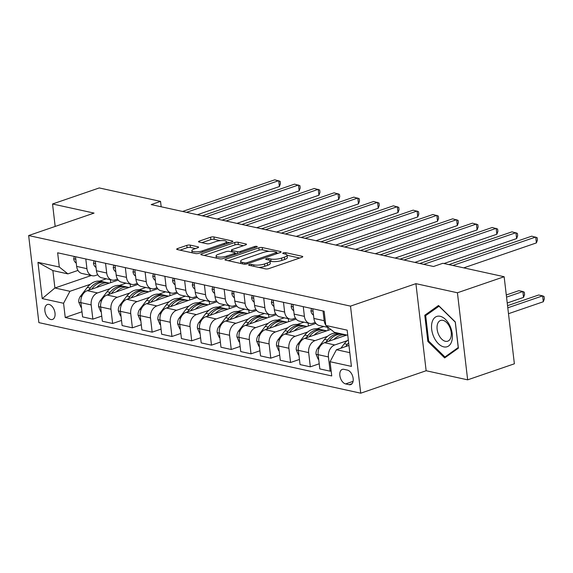 <?xml version="1.0" encoding="UTF-8"?>
<svg xmlns="http://www.w3.org/2000/svg" width="573" height="573" viewBox="0 0 573 573"><rect width="100%" height="100%" fill="white"/><g stroke="black" fill="none" stroke-linecap="round" stroke-linejoin="round"><path stroke-width="0.86" d="M249.212 264.597A1.69 0.466 -6.7 0 0 248.618 265.034A1.69 0.466 -6.7 0 0 249.019 265.278L265.507 268.895A2.421 0.659 -6.7 0 0 268.895 268.601L301.914 257.27A2.421 0.659 -6.7 0 0 302.766 256.647A2.421 0.659 -6.7 0 0 302.193 256.296L285.698 252.679A1.69 0.466 -6.7 0 0 283.327 252.879A1.69 0.466 -6.7 0 0 282.733 253.316A1.69 0.466 -6.7 0 0 283.134 253.56L285.268 254.032A7.736 2.12 -6.7 0 1 287.08 255.143A7.736 2.12 -6.7 0 1 284.366 257.134L281.615 258.079A7.736 2.12 -6.7 0 1 270.778 259.003L268.644 258.538A1.69 0.466 -6.7 0 0 266.273 258.738A1.69 0.466 -6.7 0 0 265.679 259.175A1.69 0.466 -6.7 0 0 266.073 259.419L268.207 259.884A7.736 2.12 -6.7 0 1 270.026 261.002A7.736 2.12 -6.7 0 1 267.305 262.993L264.554 263.938A7.736 2.12 -6.7 0 1 253.717 264.862L251.583 264.397A1.69 0.466 -6.7 0 0 249.212 264.597M50.839 319.512A7.886 4.713 -109 0 0 52.515 319.44A7.886 4.713 -109 0 0 54.786 311.769A7.886 4.713 -109 0 0 49.07 304.449A7.886 4.713 -109 0 0 47.394 304.521A7.886 4.713 -109 0 0 45.124 312.192A7.886 4.713 -109 0 0 50.839 319.512M190.186 245.101A2.421 0.659 -6.7 0 0 186.798 245.387L177.537 248.567A2.421 0.659 -6.7 0 0 176.685 249.191A2.421 0.659 -6.7 0 0 177.25 249.542L195.572 253.56A2.421 0.659 -6.7 0 0 198.96 253.266L231.979 241.928A2.421 0.659 -6.7 0 0 232.824 241.312A2.421 0.659 -6.7 0 0 232.258 240.961L213.937 236.943A2.421 0.659 -6.7 0 0 210.549 237.236L199.361 241.075A2.421 0.659 -6.7 0 0 198.516 241.699A2.421 0.659 -6.7 0 0 199.082 242.042L206.925 243.761A2.421 0.659 -6.7 0 0 210.305 243.475L215.856 241.57A6.468 1.769 -6.7 0 1 222.618 240.567A6.468 1.769 -6.7 0 1 226.435 241.727A6.468 1.769 -6.7 0 1 224.165 243.389L202.427 250.852A6.468 1.769 -6.7 0 1 195.665 251.855A6.468 1.769 -6.7 0 1 191.848 250.702A6.468 1.769 -6.7 0 1 194.118 249.033L197.742 247.787A2.421 0.659 -6.7 0 0 198.595 247.164A2.421 0.659 -6.7 0 0 198.029 246.82L190.186 245.101L190.465 247.45A2.421 0.659 -6.7 0 0 187.077 247.744L180.051 250.157M94.058 213.092L52.537 203.988L99.258 187.944L160.54 201.388L151.2 204.59L433.51 266.495L442.857 263.286L504.147 276.73L457.426 292.767L415.912 283.664L350.504 306.125L28.65 235.546L94.058 213.092M225.819 259.154A2.421 0.659 -6.7 0 0 224.967 259.777A2.421 0.659 -6.7 0 0 225.533 260.128L243.854 264.146A2.421 0.659 -6.7 0 0 247.242 263.852L280.254 252.521A2.421 0.659 -6.7 0 0 281.107 251.898A2.421 0.659 -6.7 0 0 280.541 251.547L262.219 247.529A2.421 0.659 -6.7 0 0 258.831 247.823L225.819 259.154L225.941 260.214M219.71 258.853L201.395 254.835A2.421 0.659 -6.7 0 1 200.829 254.484A2.421 0.659 -6.7 0 1 201.675 253.86L234.694 242.529A2.421 0.659 -6.7 0 1 238.082 242.236L245.917 243.955A2.421 0.659 -6.7 0 1 246.49 244.306A2.421 0.659 -6.7 0 1 245.638 244.929L232.244 249.527A2.421 0.659 -6.7 0 0 231.399 250.15A2.421 0.659 -6.7 0 0 231.965 250.494L237.165 251.633A2.421 0.659 -6.7 0 0 240.553 251.346L254.491 246.562A1.69 0.466 -6.7 0 1 256.26 246.297A1.69 0.466 -6.7 0 1 257.263 246.598A1.69 0.466 -6.7 0 1 256.668 247.035L223.098 258.559A2.421 0.659 -6.7 0 1 219.71 258.853M347.388 370.094L343.907 369.327A7.635 4.563 -109 0 0 342.282 369.399A7.635 4.563 -109 0 0 340.083 376.833A7.635 4.563 -109 0 0 345.619 383.917L349.1 384.684A7.635 4.563 -109 0 0 350.726 384.612A7.635 4.563 -109 0 0 352.925 377.184A7.635 4.563 -109 0 0 347.388 370.094M350.504 306.125L360.732 393.193L38.878 322.62L28.65 235.546M347.761 335.248L334.396 332.319L325.815 325.471L324.139 311.232L57.644 252.793L59.313 267.032L67.893 273.88L52.866 270.585L54.915 287.997L69.942 291.292L90.269 284.315M325.815 325.471L347.166 330.148L351.421 366.391L330.069 361.713L336.437 349.731L348.957 345.433M81.982 311.762L65.243 317.514L331.746 375.945L330.069 361.713M65.243 317.514L63.574 303.275L42.216 298.59L37.961 262.348L59.313 267.032M415.912 283.664L426.14 370.738L467.654 379.842L457.426 292.767M467.654 379.842L514.375 363.798L504.147 276.73M52.537 203.988L55.173 226.442M426.14 370.738L360.732 393.193M161.178 206.781L160.54 201.388M336.437 349.731L349.809 352.66M91.286 275.513L54.915 287.997L42.216 298.59M99.595 281.114L106.313 278.807M101.75 316.103L92.862 319.154L82.584 316.898L80.908 302.659A9.856 7.428 -77.6 0 1 87.275 290.683L118.21 280.061M92.862 319.154L91.186 304.915A9.856 7.428 -77.6 0 1 97.56 292.932L110.045 288.649M119.363 285.447L126.081 283.141M121.519 320.436L112.63 323.487L102.352 321.231L100.676 306.992A9.856 7.428 -77.6 0 1 107.051 295.016L137.978 284.394M112.63 323.487L110.961 309.248A9.856 7.428 -77.6 0 1 117.329 297.272L129.813 292.982M139.139 289.78L145.85 287.474M141.287 324.769L132.399 327.82L122.121 325.564L120.452 311.332A9.856 7.428 -77.6 0 1 126.819 299.35L157.747 288.728M132.399 327.82L130.73 313.581A9.856 7.428 -77.6 0 1 137.097 301.606L149.582 297.315M158.907 294.114L165.618 291.815M161.056 329.103L152.174 332.154L141.889 329.905L140.22 315.666A9.856 7.428 -77.6 0 1 146.588 303.683L177.515 293.068M152.174 332.154L150.498 317.922A9.856 7.428 -77.6 0 1 156.866 305.939L169.35 301.656M178.676 298.454L185.387 296.148M180.832 333.443L171.943 336.494L161.665 334.238L159.989 319.999A9.856 7.428 -77.6 0 1 166.356 308.023L197.284 297.401M171.943 336.494L170.267 322.255A9.856 7.428 -77.6 0 1 176.642 310.272L189.119 305.989M198.444 302.788L205.163 300.481M200.6 337.776L191.711 340.828L181.433 338.571L179.757 324.332A9.856 7.428 -77.6 0 1 186.125 312.357L217.06 301.735M191.711 340.828L190.043 326.589A9.856 7.428 -77.6 0 1 196.41 314.613L208.894 310.322M218.213 307.121L224.931 304.815M220.369 342.11L211.48 345.161L201.202 342.905L199.526 328.673A9.856 7.428 -77.6 0 1 205.9 316.69L236.828 306.068M211.48 345.161L209.811 330.922A9.856 7.428 -77.6 0 1 216.179 318.946L228.663 314.656M237.988 311.454L244.7 309.148M240.137 346.443L231.248 349.494L220.97 347.245L219.301 333.006A9.856 7.428 -77.6 0 1 225.669 321.023L256.597 310.408M231.248 349.494L229.58 335.262A9.856 7.428 -77.6 0 1 235.947 323.279L248.431 318.996M257.757 315.795L264.468 313.488M259.906 350.783L251.024 353.835L240.739 351.578L239.07 337.339A9.856 7.428 -77.6 0 1 245.437 325.364L276.365 314.742M251.024 353.835L249.348 339.596A9.856 7.428 -77.6 0 1 255.716 327.613L268.2 323.33M277.525 320.128L284.237 317.822M273.214 300.066L274.352 309.771A9.856 7.428 -77.6 0 0 279.717 316.826L289.995 319.082A9.856 7.428 -77.6 0 0 293.211 318.867L295.389 318.122M279.681 355.117L270.793 358.168L260.514 355.912L258.838 341.673A9.856 7.428 -77.6 0 1 265.206 329.697L296.134 319.075M270.793 358.168L269.117 343.929A9.856 7.428 -77.6 0 1 275.491 331.946L287.968 327.663M297.294 324.461L304.012 322.155M299.45 359.45L290.561 362.501L280.283 360.245L278.607 346.013A9.856 7.428 -77.6 0 1 284.974 334.03L315.909 323.408M290.561 362.501L288.892 348.262A9.856 7.428 -77.6 0 1 295.26 336.287L307.744 331.996M317.062 328.795L323.781 326.488M319.218 363.783L310.33 366.835L300.051 364.586L298.375 350.347A9.856 7.428 -77.6 0 1 304.75 338.364L330.771 329.432M310.33 366.835L308.661 352.603A9.856 7.428 -77.6 0 1 315.028 340.62L327.512 336.337M336.838 333.135L337.332 332.963M331.137 370.817L330.098 371.175L319.82 368.919L318.151 354.68A9.856 7.428 -77.6 0 1 324.519 342.697L346.823 335.04M330.098 371.175L328.429 356.936A9.856 7.428 -77.6 0 1 334.797 344.953L347.281 340.67M315.214 322.441L312.98 323.208A9.856 7.428 -77.6 0 1 309.764 323.416A9.856 7.428 -77.6 0 1 304.399 316.36L303.26 306.655M275.67 313.768L273.443 314.534A9.856 7.428 -77.6 0 1 270.227 314.749A9.856 7.428 -77.6 0 1 264.862 307.687L263.723 297.981M255.902 309.434L253.674 310.201A9.856 7.428 -77.6 0 1 250.458 310.416A9.856 7.428 -77.6 0 1 245.094 303.353L243.955 293.648M236.133 305.101L233.906 305.867A9.856 7.428 -77.6 0 1 230.683 306.075A9.856 7.428 -77.6 0 1 225.325 299.02L224.179 289.315M216.365 300.768L214.13 301.527A9.856 7.428 -77.6 0 1 210.914 301.742A9.856 7.428 -77.6 0 1 205.549 294.687L204.411 284.982M196.589 296.427L194.362 297.194A9.856 7.428 -77.6 0 1 191.146 297.408A9.856 7.428 -77.6 0 1 185.781 290.346L184.642 280.641M176.821 292.094L174.593 292.86A9.856 7.428 -77.6 0 1 171.377 293.075A9.856 7.428 -77.6 0 1 166.012 286.013L164.874 276.308M157.052 287.761L154.825 288.527A9.856 7.428 -77.6 0 1 151.609 288.735A9.856 7.428 -77.6 0 1 146.244 281.68L145.105 271.974M137.284 283.427L135.049 284.194A9.856 7.428 -77.6 0 1 131.833 284.401A9.856 7.428 -77.6 0 1 126.475 277.346L125.329 267.641M117.515 279.087L115.28 279.853A9.856 7.428 -77.6 0 1 112.064 280.068A9.856 7.428 -77.6 0 1 106.7 273.006L105.561 263.301M97.739 274.754L95.512 275.52A9.856 7.428 -77.6 0 1 92.296 275.735A9.856 7.428 -77.6 0 1 86.931 268.673L85.792 258.967M77.971 270.42L67.893 273.88M325.772 325.12A9.856 7.428 -77.6 0 1 324.175 320.694L323.029 310.989M327.806 327.061A9.856 7.428 -77.6 0 1 326.531 326.044M328.35 327.491L319.254 325.5A9.856 7.428 -77.6 0 1 313.889 318.438L312.751 308.732M309.764 323.416L299.486 321.166A9.856 7.428 -77.6 0 1 294.121 314.104L292.982 304.399M289.995 319.082A9.856 7.428 -77.6 0 1 284.631 312.027L283.492 302.322M327.842 327.384L328.186 330.313M308.073 323.05L308.417 325.98M270.227 314.749L259.949 312.493A9.856 7.428 -77.6 0 1 254.584 305.438L253.438 295.732M288.305 318.71L288.649 321.646M250.458 310.416L240.173 308.159A9.856 7.428 -77.6 0 1 234.808 301.097L233.669 291.392M268.536 314.376L268.88 317.313M230.683 306.075L220.404 303.826A9.856 7.428 -77.6 0 1 215.04 296.764L213.901 287.059M248.768 310.043L249.112 312.973M210.914 301.742L200.636 299.486A9.856 7.428 -77.6 0 1 195.271 292.431L194.132 282.725M228.992 305.71L229.336 308.639M191.146 297.408L180.867 295.152A9.856 7.428 -77.6 0 1 175.503 288.097L174.364 278.392M209.224 301.369L209.568 304.306M171.377 293.075L161.099 290.819A9.856 7.428 -77.6 0 1 155.734 283.757L154.588 274.052M189.455 297.036L189.799 299.973M151.609 288.735L141.323 286.486A9.856 7.428 -77.6 0 1 135.959 279.423L134.82 269.718M169.687 292.703L170.031 295.639M131.833 284.401L121.555 282.152A9.856 7.428 -77.6 0 1 116.19 275.09L115.051 265.385M149.918 288.369L150.262 291.299M112.064 280.068L101.786 277.812A9.856 7.428 -77.6 0 1 96.422 270.757L95.283 261.052M130.143 284.029L130.486 286.966M92.296 275.735L82.018 273.479A9.856 7.428 -77.6 0 1 76.653 266.416L75.514 256.711M69.942 291.292L63.574 303.275M110.374 279.696L110.718 282.632M37.961 262.348L52.866 270.585M438.503 305.488L424.779 315.25L427.859 341.472L444.662 357.932L458.386 348.169L455.306 321.947L438.503 305.488M428.783 341.157L427.859 341.472M427.551 314.298L424.779 315.25M258.824 267.426A7.736 2.12 -6.7 0 0 264.833 266.287L264.554 263.938M270.026 261.002L270.298 263.351A7.736 2.12 -6.7 0 1 267.584 265.342L264.833 266.287M287.08 255.143L287.36 257.492A7.736 2.12 -6.7 0 1 284.645 259.49L281.887 260.429A7.736 2.12 -6.7 0 1 271.05 261.36L270.041 261.138M299.672 258.036L287.102 255.279M269.181 251.346L262.498 249.885A2.421 0.659 -6.7 0 0 259.111 250.172L228.333 260.744M278.02 253.287L276.745 253.008M244.714 262.885A1.69 0.466 -6.7 0 0 247.085 262.685L276.064 252.736A1.69 0.466 -6.7 0 0 276.659 252.299A1.69 0.466 -6.7 0 0 276.265 252.056L274.009 251.561A7.736 2.12 -6.7 0 0 263.172 252.485L243.367 259.29A7.736 2.12 -6.7 0 0 240.646 261.281A7.736 2.12 -6.7 0 0 242.465 262.391L244.714 262.885L244.872 264.232M204.196 255.451L234.966 244.879L234.694 242.529M243.396 245.695L238.354 244.592A2.421 0.659 -6.7 0 0 234.966 244.879M235.238 253.502L236.821 253.853M218.356 254.297A6.468 1.769 -6.7 0 0 216.078 255.959A6.468 1.769 -6.7 0 0 219.896 257.119A6.468 1.769 -6.7 0 0 226.657 256.117L234.314 253.488A2.421 0.659 -6.7 0 0 235.166 252.865A2.421 0.659 -6.7 0 0 234.601 252.514L229.401 251.375A2.421 0.659 -6.7 0 0 226.013 251.669L218.356 254.297M195.5 248.56L190.465 247.45M220.412 240.66L214.216 239.299A2.421 0.659 -6.7 0 0 210.828 239.586L201.882 242.658M229.737 242.701L226.464 241.985M340.871 348.205L344.33 343.728A18.845 14.203 -77.6 0 1 348.305 339.889M508.487 313.703L543.311 301.742L542.624 295.861L538.67 294.995L507.542 305.681M348.656 342.847A18.845 14.203 102.4 0 0 347.338 344.387L345.655 346.565M507.793 307.816L542.624 295.861L544.071 296.528L544.35 298.884L543.311 301.742M463.729 267.863L536.4 242.909L535.712 237.029L452.849 265.478M536.4 242.909L537.438 240.051L537.159 237.702L531.758 236.162L448.895 264.611M333.887 339.481A18.845 14.203 -77.6 0 1 346.113 335.076A18.845 14.203 -77.6 0 1 346.479 335.162M318.695 359.357L318.165 359.235L316.031 354.186A6.532 4.921 -77.6 0 1 317.671 348.32L324.562 339.388A18.845 14.203 -77.6 0 1 338.206 333.343L341.214 334.002A18.845 14.203 102.4 0 0 327.57 340.047L325.879 342.231M328.902 341.193L329.468 340.469A18.845 14.203 -77.6 0 1 343.112 334.417L346.113 335.076M507.234 303.01L523.543 297.408L522.855 291.528L518.902 290.654L506.288 294.988M342.153 334.252A18.845 14.203 102.4 0 0 341.214 334.002M506.539 297.129L522.855 291.528L524.302 292.194L524.582 294.551L523.543 297.408M314.119 335.148A18.845 14.203 -77.6 0 1 326.345 330.743A18.845 14.203 -77.6 0 1 326.71 330.829M298.927 355.024L298.397 354.902L296.262 349.852A6.532 4.921 -77.6 0 1 297.896 343.986L304.793 335.055A18.845 14.203 -77.6 0 1 318.438 329.002L321.446 329.661A18.845 14.203 102.4 0 0 307.794 335.714L306.111 337.898M309.134 336.86L309.692 336.129A18.845 14.203 -77.6 0 1 323.344 330.084L326.345 330.743M322.384 329.919A18.845 14.203 102.4 0 0 321.446 329.661M294.343 330.814A18.845 14.203 -77.6 0 1 306.576 326.402A18.845 14.203 -77.6 0 1 306.935 326.488M279.158 350.683L278.628 350.569L276.494 345.512A6.532 4.921 -77.6 0 1 278.127 339.653L285.025 330.721A18.845 14.203 -77.6 0 1 298.669 324.669L301.677 325.328A18.845 14.203 102.4 0 0 288.026 331.38L286.342 333.565M289.365 332.526L289.924 331.796A18.845 14.203 -77.6 0 1 303.575 325.743L306.576 326.402M302.616 325.579A18.845 14.203 102.4 0 0 301.677 325.328M311.519 308.467L310.946 310.881A6.532 4.921 102.4 0 0 313.495 315.078M443.96 263.53L516.631 238.576L515.944 232.695L423.734 264.354M516.631 238.576L517.67 235.718L517.39 233.361L511.99 231.829L419.78 263.487M291.743 304.127L291.177 306.548A6.532 4.921 102.4 0 0 293.727 310.738M414.845 262.405L496.863 234.242L496.175 228.355L403.965 260.02M496.863 234.242L497.901 231.385L497.622 229.028L492.221 227.488L400.011 259.154M271.974 299.794L271.409 302.215A6.532 4.921 102.4 0 0 273.958 306.405M395.076 258.072L477.094 229.909L476.399 224.022L384.197 255.687M477.094 229.909L478.126 227.044L477.853 224.695L472.446 223.155L380.243 254.813M274.574 326.481A18.845 14.203 -77.6 0 1 286.808 322.069A18.845 14.203 -77.6 0 1 287.166 322.155M259.39 346.35L258.853 346.235L256.725 341.179A6.532 4.921 -77.6 0 1 258.359 335.312L265.249 326.388A18.845 14.203 -77.6 0 1 278.901 320.336L281.902 320.995A18.845 14.203 102.4 0 0 268.257 327.047L266.574 329.224M269.589 328.193L270.155 327.462A18.845 14.203 -77.6 0 1 283.8 321.41L286.808 322.069M282.847 321.245A18.845 14.203 102.4 0 0 281.902 320.995M252.206 295.46L251.633 297.881A6.532 4.921 102.4 0 0 254.183 302.071M375.301 253.732L457.326 225.569L456.631 219.688L364.428 251.346M457.326 225.569L458.357 222.711L458.085 220.361L452.677 218.822L360.474 250.48M433.954 337.275A16.015 9.569 -109 0 0 448.652 345.956A16.015 9.569 -109 0 0 449.963 325.887A16.015 9.569 -109 0 0 435.265 317.206A16.015 9.569 -109 0 0 433.954 337.275M438.689 334.718A10.966 6.547 -109 0 0 447.728 341.193A10.966 6.547 -109 0 0 449.647 326.925A10.966 6.547 -109 0 0 440.608 320.45A10.966 6.547 -109 0 0 438.689 334.718M438.975 306.175L455.256 322.119L458.235 347.525L444.942 356.986L428.661 341.042L425.675 315.637L439.147 306.118M446.969 356.291L444.942 356.986M254.806 322.141A18.845 14.203 -77.6 0 1 267.039 317.736A18.845 14.203 -77.6 0 1 267.398 317.822M239.614 342.017L239.084 341.902L236.95 336.845A6.532 4.921 -77.6 0 1 238.59 330.979L245.48 322.047A18.845 14.203 -77.6 0 1 259.132 316.002L262.133 316.661A18.845 14.203 102.4 0 0 248.489 322.706L246.805 324.891M249.821 323.852L250.387 323.129A18.845 14.203 -77.6 0 1 264.031 317.077L267.039 317.736M263.071 316.912A18.845 14.203 102.4 0 0 262.133 316.661M235.037 317.807A18.845 14.203 -77.6 0 1 247.264 313.402A18.845 14.203 -77.6 0 1 247.629 313.488M219.846 337.683L219.316 337.561L217.181 332.512A6.532 4.921 -77.6 0 1 218.822 326.646L225.712 317.714A18.845 14.203 -77.6 0 1 239.356 311.669L242.365 312.328A18.845 14.203 102.4 0 0 228.72 318.373L227.03 320.558M230.052 319.519L230.618 318.789A18.845 14.203 -77.6 0 1 244.263 312.743L247.264 313.402M243.303 312.579A18.845 14.203 102.4 0 0 242.365 312.328M215.269 313.474A18.845 14.203 -77.6 0 1 227.495 309.062A18.845 14.203 -77.6 0 1 227.861 309.148M200.077 333.343L199.547 333.228L197.413 328.171A6.532 4.921 -77.6 0 1 199.046 322.312L205.943 313.381A18.845 14.203 -77.6 0 1 219.588 307.329L222.596 307.988A18.845 14.203 102.4 0 0 208.944 314.04L207.261 316.224M210.284 315.186L210.843 314.455A18.845 14.203 -77.6 0 1 224.494 308.403L227.495 309.062M223.534 308.238A18.845 14.203 102.4 0 0 222.596 307.988M195.493 309.141A18.845 14.203 -77.6 0 1 207.727 304.729A18.845 14.203 -77.6 0 1 208.085 304.815M180.309 329.009L179.779 328.895L177.644 323.838A6.532 4.921 -77.6 0 1 179.277 317.979L186.175 309.048A18.845 14.203 -77.6 0 1 199.819 302.995L202.828 303.654A18.845 14.203 102.4 0 0 189.176 309.707L187.493 311.884M190.515 310.853L191.074 310.122A18.845 14.203 -77.6 0 1 204.726 304.07L207.727 304.729M203.766 303.905A18.845 14.203 102.4 0 0 202.828 303.654M175.725 304.8A18.845 14.203 -77.6 0 1 187.958 300.395A18.845 14.203 -77.6 0 1 188.316 300.481M160.54 324.676L160.003 324.562L157.869 319.505A6.532 4.921 -77.6 0 1 159.509 313.639L166.399 304.714A18.845 14.203 -77.6 0 1 180.051 298.662L183.052 299.321A18.845 14.203 102.4 0 0 169.407 305.373L167.724 307.551M170.74 306.512L171.306 305.789A18.845 14.203 -77.6 0 1 184.95 299.736L187.958 300.395M183.997 299.572A18.845 14.203 102.4 0 0 183.052 299.321M232.437 291.127L231.864 293.548A6.532 4.921 102.4 0 0 234.414 297.738M355.532 249.398L437.55 221.235L436.862 215.355L344.66 247.013M437.55 221.235L438.589 218.377L438.309 216.021L432.909 214.488L340.699 246.146M212.669 286.786L212.096 289.207A6.532 4.921 102.4 0 0 214.646 293.397M335.764 245.065L417.781 216.902L417.094 211.014L324.884 242.68M417.781 216.902L418.82 214.044L418.541 211.688L413.14 210.148L320.93 241.813M192.893 282.453L192.327 284.874A6.532 4.921 102.4 0 0 194.877 289.064M315.995 240.732L398.013 212.569L397.325 206.681L305.115 238.347M398.013 212.569L399.052 209.704L398.772 207.354L393.372 205.814L301.162 237.48M173.125 278.12L172.559 280.541A6.532 4.921 102.4 0 0 175.109 284.731M296.227 236.391L378.244 208.228L377.55 202.348L285.347 234.006M378.244 208.228L379.276 205.37L379.004 203.021L373.596 201.481L281.393 233.139M153.356 273.787L152.783 276.207A6.532 4.921 102.4 0 0 155.333 280.398M276.451 232.058L358.476 203.895L357.781 198.014L265.578 229.673M358.476 203.895L359.507 201.037L359.235 198.681L353.828 197.148L261.625 228.806M155.956 300.467A18.845 14.203 -77.6 0 1 168.19 296.062A18.845 14.203 -77.6 0 1 168.548 296.148M140.765 320.343L140.235 320.221L138.1 315.171A6.532 4.921 -77.6 0 1 139.74 309.305L146.631 300.374A18.845 14.203 -77.6 0 1 160.282 294.329L163.284 294.988A18.845 14.203 102.4 0 0 149.639 301.033L147.956 303.217M150.971 302.179L151.537 301.448A18.845 14.203 -77.6 0 1 165.182 295.403L168.19 296.062M164.222 295.238A18.845 14.203 102.4 0 0 163.284 294.988M133.588 269.446L133.015 271.867A6.532 4.921 102.4 0 0 135.565 276.057M256.683 227.725L338.7 199.562L338.013 193.674L245.81 225.339M338.7 199.562L339.739 196.704L339.46 194.347L334.059 192.807L241.849 224.473M136.188 296.134A18.845 14.203 -77.6 0 1 148.414 291.721A18.845 14.203 -77.6 0 1 148.779 291.807M120.996 316.002L120.466 315.888L118.332 310.831A6.532 4.921 -77.6 0 1 119.972 304.972L126.862 296.04A18.845 14.203 -77.6 0 1 140.507 289.988L143.515 290.647A18.845 14.203 102.4 0 0 129.87 296.699L128.18 298.884M131.203 297.845L131.769 297.115A18.845 14.203 -77.6 0 1 145.413 291.063L148.414 291.721M144.453 290.898A18.845 14.203 102.4 0 0 143.515 290.647M113.819 265.113L113.246 267.534A6.532 4.921 102.4 0 0 115.796 271.724M236.914 223.391L318.932 195.228L318.244 189.341L226.034 221.006M318.932 195.228L319.97 192.363L319.691 190.014L314.291 188.474L222.08 220.139M116.419 291.8A18.845 14.203 -77.6 0 1 128.646 287.388A18.845 14.203 -77.6 0 1 129.011 287.474M101.228 311.669L100.698 311.554L98.563 306.498A6.532 4.921 -77.6 0 1 100.196 300.639L107.094 291.707A18.845 14.203 -77.6 0 1 120.738 285.655L123.747 286.314A18.845 14.203 102.4 0 0 110.095 292.366L108.412 294.543M111.434 293.512L111.993 292.782A18.845 14.203 -77.6 0 1 125.645 286.729L128.646 287.388M124.685 286.564A18.845 14.203 102.4 0 0 123.747 286.314M94.044 260.779L93.478 263.2A6.532 4.921 102.4 0 0 96.028 267.39M217.146 219.051L299.163 190.888L298.476 185.007L206.266 216.666M299.163 190.888L300.202 188.03L299.923 185.681L294.522 184.141L202.312 215.799M96.644 287.46A18.845 14.203 -77.6 0 1 108.877 283.055A18.845 14.203 -77.6 0 1 109.235 283.141M81.459 307.336L80.929 307.221L78.795 302.164A6.532 4.921 -77.6 0 1 80.428 296.298L87.325 287.374A18.845 14.203 -77.6 0 1 100.97 281.322L103.978 281.98A18.845 14.203 102.4 0 0 90.326 288.033L88.643 290.21M91.666 289.172L92.224 288.448A18.845 14.203 -77.6 0 1 105.876 282.396L108.877 283.055M104.916 282.231A18.845 14.203 102.4 0 0 103.978 281.98M74.275 256.446L73.709 258.867A6.532 4.921 102.4 0 0 76.259 263.057M197.377 214.717L279.395 186.554L278.7 180.674L186.497 212.332M279.395 186.554L280.426 183.697L280.154 181.34L274.746 179.807L182.543 211.466M87.275 290.683L97.56 292.932M107.051 295.016L117.329 297.272M126.819 299.35L137.097 301.606M146.588 303.683L156.866 305.939M166.356 308.023L176.642 310.272M186.125 312.357L196.41 314.613M205.9 316.69L216.179 318.946M225.669 321.023L235.947 323.279M245.437 325.364L255.716 327.613M265.206 329.697L275.491 331.946M284.974 334.03L295.26 336.287M304.75 338.364L315.028 340.62M324.519 342.697L334.797 344.953M313.889 318.438L324.175 320.694M318.151 354.68L328.429 356.936M298.375 350.347L308.661 352.603M294.121 314.104L304.399 316.36M278.607 346.013L288.892 348.262M274.352 309.771L284.631 312.027M258.838 341.673L269.117 343.929M254.584 305.438L264.862 307.687M239.07 337.339L249.348 339.596M234.808 301.097L245.094 303.353M219.301 333.006L229.58 335.262M215.04 296.764L225.325 299.02M199.526 328.673L209.811 330.922M195.271 292.431L205.549 294.687M179.757 324.332L190.043 326.589M175.503 288.097L185.781 290.346M159.989 319.999L170.267 322.255M155.734 283.757L166.012 286.013M140.22 315.666L150.498 317.922M135.959 279.423L146.244 281.68M120.452 311.332L130.73 313.581M116.19 275.09L126.475 277.346M100.676 306.992L110.961 309.248M96.422 270.757L106.7 273.006M80.908 302.659L91.186 304.915M76.653 266.416L86.931 268.673M352.051 383.674L349.1 384.684M353.068 381.367L345.619 383.917M253.889 266.345L253.717 264.862M267.584 265.342L267.305 262.993M268.823 260.049L268.644 258.538M271.05 261.36L270.778 259.003M281.887 260.429L281.615 258.079M284.645 259.49L284.366 257.134M285.877 254.19L285.698 252.679M302.293 257.112L302.193 256.296M251.755 265.879L251.583 264.397M259.111 250.172L258.831 247.823M262.498 249.885L262.219 247.529M280.634 252.364L280.541 251.547M247.221 263.859L247.085 262.685M276.207 253.911L276.064 252.736M242.637 263.881L242.465 262.391M201.803 254.921L201.675 253.86M238.354 244.592L238.082 242.236M246.018 244.771L245.917 243.955M232.137 251.977L231.965 250.494M237.401 253.653L237.165 251.633M240.689 252.521L240.553 251.346M254.634 247.737L254.491 246.562M226.793 257.291L226.657 256.117M234.457 254.663L234.314 253.488M198.122 247.636L198.029 246.82M202.563 252.027L202.427 250.852M224.301 244.564L224.165 243.389M199.49 242.135L199.361 241.075M210.828 239.586L210.549 237.236M214.216 239.299L213.937 236.943M232.351 241.777L232.258 240.961M177.659 249.627L177.537 248.567M187.077 247.744L186.798 245.387M344.33 343.728L347.338 344.387M316.081 354.315L318.158 354.766M329.468 340.469L330.413 340.677M324.562 339.388L327.57 340.047M317.671 348.32L318.946 348.599M296.313 349.974L298.39 350.432M309.692 336.129L310.645 336.337M304.793 335.055L307.794 335.714M297.896 343.986L299.178 344.266M276.544 345.641L278.621 346.099M289.924 331.796L290.876 332.003M285.025 330.721L288.026 331.38M278.127 339.653L279.409 339.932M313.044 311.232L310.967 310.774M293.276 306.899L291.199 306.44M273.507 302.558L271.43 302.107M256.776 341.307L258.846 341.759M270.155 327.462L271.108 327.67M265.249 326.388L268.257 327.047M258.359 335.312L259.641 335.599M253.732 298.225L251.662 297.774M237.007 336.974L239.077 337.425M250.387 323.129L251.339 323.337M245.48 322.047L248.489 322.706M238.59 330.979L239.865 331.258M217.231 332.634L219.309 333.092M230.618 318.789L231.564 318.996M225.712 317.714L228.72 318.373M218.822 326.646L220.096 326.925M197.463 328.3L199.54 328.759M210.843 314.455L211.795 314.663M205.943 313.381L208.944 314.04M199.046 322.312L200.328 322.592M177.694 323.967L179.772 324.418M191.074 310.122L192.027 310.33M186.175 309.048L189.176 309.707M179.277 317.979L180.559 318.259M157.926 319.634L159.996 320.085M171.306 305.789L172.258 305.996M166.399 304.714L169.407 305.373M159.509 313.639L160.791 313.918M233.963 293.892L231.893 293.433M214.195 289.558L212.117 289.1M194.426 285.218L192.349 284.767M174.658 280.885L172.58 280.433M154.882 276.551L152.812 276.093M138.157 315.293L140.227 315.752M151.537 301.448L152.49 301.663M146.631 300.374L149.639 301.033M139.74 309.305L141.015 309.585M135.113 272.218L133.043 271.76M118.382 310.96L120.459 311.418M131.769 297.115L132.714 297.323M126.862 296.04L129.87 296.699M119.972 304.972L121.247 305.251M115.345 267.877L113.268 267.426M98.613 306.627L100.69 307.078M111.993 292.782L112.945 292.989M107.094 291.707L110.095 292.366M100.196 300.639L101.478 300.918M95.576 263.544L93.499 263.093M78.845 302.293L80.922 302.745M92.224 288.448L93.177 288.656M87.325 287.374L90.326 288.033M80.428 296.298L81.71 296.578M75.808 259.211L73.731 258.752M276.823 253.696L276.659 252.299M240.911 263.501L240.646 261.281M231.599 251.862L231.399 250.15M216.336 258.108L216.078 255.959M235.338 254.355L235.166 252.865M192.098 252.793L191.848 250.702M226.672 243.754L226.435 241.727"/></g></svg>
